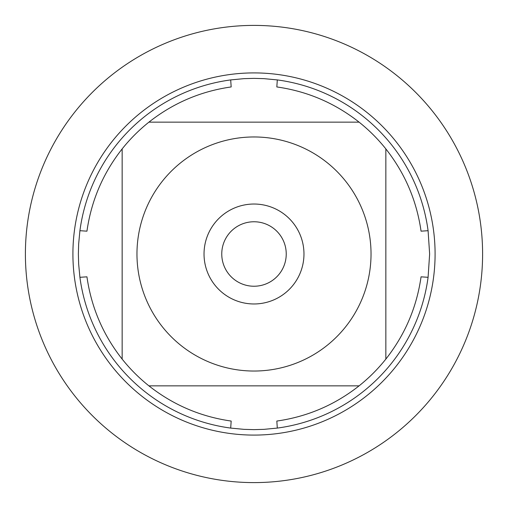 <?xml version="1.0" encoding="UTF-8"?>
<svg xmlns="http://www.w3.org/2000/svg" width="508" height="508" viewBox="0 0 508 508"><rect width="100%" height="100%" fill="white"/><g stroke="black" fill="none" stroke-linecap="round" stroke-linejoin="round"><path stroke-width="0.76" d="M429.635 254L428.085 277.305A175.635 175.635 0 0 1 277.305 428.085L264.014 429.349L254 429.635L243.986 429.349L230.696 428.085A175.635 175.635 0 0 1 79.915 277.305L78.651 264.014L78.365 254L78.651 243.986L79.915 230.696A175.635 175.635 0 0 1 230.696 79.915L243.986 78.651L254 78.365L264.014 78.651L277.305 79.915A175.635 175.635 0 0 1 428.085 230.696L429.635 254M162.484 326.949A117.031 117.031 0 0 0 371.03 254A117.031 117.031 0 0 0 215.36 143.529A117.031 117.031 0 0 0 162.484 326.949M230.696 428.085L231.172 421.056C200.59 416.693 173.171 404.952 148.901 385.845A168.612 168.612 0 0 1 122.155 359.099A168.612 168.612 0 0 0 148.901 385.845L359.099 385.845A168.612 168.612 0 0 0 385.845 359.099L385.845 148.901A168.612 168.612 0 0 0 359.099 122.155L148.901 122.155A168.612 168.612 0 0 0 122.155 148.901L122.155 359.099C103.048 334.829 91.307 307.41 86.944 276.828L79.915 277.305M277.305 428.085L276.828 421.056C307.41 416.693 334.829 404.952 359.099 385.845A168.612 168.612 0 0 0 385.845 359.099C404.952 334.829 416.693 307.41 421.056 276.828L428.085 277.305M428.085 230.696L421.056 231.172C416.693 200.59 404.952 173.171 385.845 148.901A168.612 168.612 0 0 0 359.099 122.155C334.829 103.048 307.41 91.307 276.828 86.944L277.305 79.915M230.696 79.915L231.172 86.944C200.59 91.307 173.171 103.048 148.901 122.155A168.612 168.612 0 0 0 122.155 148.901C103.048 173.171 91.307 200.59 86.944 231.172L79.915 230.696M72.911 254A181.089 181.089 0 0 1 254 72.911A181.089 181.089 0 0 1 435.089 254A181.089 181.089 0 0 1 254 435.089A181.089 181.089 0 0 1 72.911 254A181.089 181.089 0 0 0 254 435.089A181.089 181.089 0 0 0 435.089 254A181.089 181.089 0 0 0 254 72.911A181.089 181.089 0 0 0 72.911 254M204.032 254A49.968 49.968 0 0 1 278.981 210.725A49.968 49.968 0 0 1 278.981 297.275A49.968 49.968 0 0 1 204.032 254M221.761 254A32.239 32.239 0 0 0 270.116 281.921A32.239 32.239 0 0 0 270.116 226.079A32.239 32.239 0 0 0 221.761 254M25.4 254A228.6 228.6 0 0 0 254 482.6A228.6 228.6 0 0 0 482.6 254A228.6 228.6 0 0 0 254 25.4A228.6 228.6 0 0 0 25.4 254"/></g></svg>
